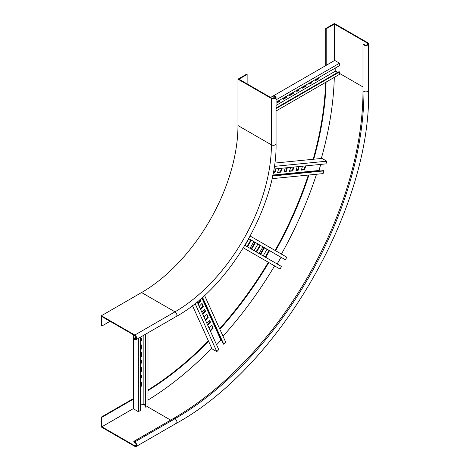 <?xml version="1.0" encoding="UTF-8"?>
<svg xmlns="http://www.w3.org/2000/svg" width="470" height="470" viewBox="0 0 470 470"><rect width="100%" height="100%" fill="white"/><g stroke="black" fill="none" stroke-linecap="round" stroke-linejoin="round"><path stroke-width="0.7" d="M141.564 292.546A136.347 78.719 120 0 0 237.973 125.549L237.973 79.166L271.401 98.459L271.401 144.848A136.347 78.719 -60 0 1 174.987 311.839L141.564 292.546L101.391 315.74L101.391 325.757L101.873 326.039L110.068 321.304M273.81 98.494L273.81 95.956L274.774 96.514A2.045 1.181 0 0 1 275.373 97.349A2.045 1.181 0 0 1 274.11 98.436A2.045 1.181 0 0 1 271.883 98.183L238.942 79.166L247.132 74.43L246.65 74.154L237.973 79.166M273.81 95.956L274.292 95.68L275.255 96.233A2.726 1.575 180 0 1 276.055 97.349L276.055 143.738C277.359 204.714 229.807 287.07 176.35 316.428A2.726 1.575 60 0 0 176.767 314.248A2.726 1.575 60 0 0 174.987 311.839L134.814 335.034L101.391 315.74M134.814 335.034A2.726 1.575 60 0 1 136.594 337.437A2.726 1.575 60 0 1 136.177 339.622A2.726 1.575 60 0 1 134.814 339.487L133.85 338.935L133.85 338.377L134.814 338.935L136.259 338.095M276.055 97.349A2.726 1.575 180 0 1 274.368 98.8A2.726 1.575 180 0 1 271.401 98.459M247.132 83.895L247.132 74.43M134.814 338.935A2.045 1.181 60 0 0 135.836 339.035A2.045 1.181 60 0 0 136.147 337.395A2.045 1.181 60 0 0 134.814 335.592L101.873 316.574L101.873 326.039M133.85 338.377L136.047 337.107M368.609 43.91A2.726 1.575 180 0 1 366.929 45.367A2.726 1.575 180 0 1 363.956 45.026L363.956 91.409A2.726 1.575 180 0 0 366.929 91.75A2.726 1.575 180 0 0 368.609 90.299L368.609 43.91A2.726 1.575 180 0 0 367.81 42.799L334.387 23.5L325.71 28.511L325.71 65.618M325.598 82.385A260.427 150.359 -60 0 1 313.167 159.277M308.344 175.069A260.427 150.359 -60 0 1 275.138 250.469M268.323 262.272A260.427 150.359 -60 0 1 219.631 328.73M208.369 340.803A260.427 150.359 -60 0 1 147.991 390.012M133.527 398.495L101.391 417.049L101.391 427.065L134.814 446.365A2.726 1.575 60 0 0 136.177 446.5L176.35 423.305A2.726 1.575 60 0 0 176.767 421.12A2.726 1.575 60 0 0 174.987 418.717L134.814 441.912A2.726 1.575 60 0 1 136.594 444.315A2.726 1.575 60 0 1 136.177 446.5M325.71 28.511L326.192 28.788L326.192 65.342M367.329 44.744L367.329 43.075L334.387 24.058L326.192 28.788M367.329 43.075A2.045 1.181 180 0 1 367.928 43.91A2.045 1.181 180 0 1 366.665 45.002A2.045 1.181 180 0 1 364.438 44.744L363.474 44.186L362.993 44.468L363.956 45.026M133.527 399.048L101.873 417.325L101.391 417.049M326.098 82.097A260.427 150.359 -60 0 1 313.743 159.224M308.937 175.01A260.427 150.359 -60 0 1 275.62 250.745M268.805 262.554A260.427 150.359 -60 0 1 219.872 329.27M208.604 341.326A260.427 150.359 -60 0 1 147.991 390.588M134.814 441.912L133.85 441.353L133.85 441.912L134.814 442.47A2.045 1.181 -120 0 1 136.147 444.273A2.045 1.181 -120 0 1 135.836 445.913A2.045 1.181 -120 0 1 134.814 445.807L101.873 426.789L101.873 417.325M133.85 441.353L174.023 418.159A267.248 154.295 120 0 0 362.993 90.857L362.993 44.468M334.387 24.058L334.387 60.612M101.873 426.789L133.527 408.512M147.991 400.058A272.018 157.05 120 0 0 211.741 348.264M223.015 336.209A272.018 157.05 120 0 0 274.603 265.897M281.418 254.094A272.018 157.05 120 0 0 316.516 174.258M321.315 158.472A272.018 157.05 120 0 0 334.299 77.362M274.286 166.392L326.797 161.192L321.974 158.408L274.75 163.084M305.183 165.939L304.119 169.517L301.435 169.782M298.65 166.591L297.586 170.163L296.094 170.31M293.304 167.12L292.246 170.692L289.561 170.957M286.776 167.767L285.713 171.339L284.215 171.485M281.43 168.295L280.367 171.867L277.682 172.132M275.49 168.883L274.427 172.455L273.24 172.572M320.757 164.4L318.954 170.481L319.841 170.992M272.635 175.668L323.425 170.639L323.906 170.916L323.107 173.606L271.995 178.671M326.797 161.192L325.998 163.883L273.863 169.041M304.119 169.517L304.601 169.793L301.335 170.117L302.498 166.21M305.764 165.887L304.601 169.793M297.586 170.163L298.074 170.44L295.994 170.645L297.152 166.738M299.231 166.533L298.074 170.44M292.246 170.692L292.728 170.968L289.461 171.292L290.625 167.385M293.891 167.062L292.728 170.968M285.713 171.339L286.195 171.615L284.115 171.82L285.278 167.913M287.358 167.708L286.195 171.615M280.367 171.867L280.849 172.143L277.582 172.466L278.745 168.56M282.012 168.237L280.849 172.143M274.427 172.455L274.909 172.737L273.182 172.907M276.072 168.824L274.909 172.737M272.759 175.057L318.954 170.481M272.565 176.003L323.906 170.916M269.492 250.745L265.738 257.243L263.241 255.797L266.989 249.306L269.492 250.745L269.01 250.469L265.256 256.961M264.493 247.86L260.738 254.352L259.152 253.436L262.9 246.944L264.493 247.86L264.011 247.584L260.257 254.076M260.398 245.499L256.649 251.991L254.153 250.551L257.901 244.053L260.398 245.499L259.916 245.222L256.168 251.714M255.398 242.614L251.65 249.106L250.058 248.189L253.812 241.692L255.398 242.614L254.916 242.332L251.168 248.83M251.309 240.252L247.561 246.744L245.058 245.299L248.812 238.807L251.309 240.252L250.827 239.97L247.079 246.468M248.789 238.666L285.361 259.781L286.841 257.219L250.21 236.075M281.025 257.272L277.159 263.964M244.929 245.358L281.501 266.472L280.02 269.028L243.395 247.884M192.453 305.629L212.017 348.863L216.834 351.648L218.767 349.61L197.171 301.881M211.594 325.393L212.704 327.849L210.143 330.557M209.379 320.499L210.002 321.868L207.44 324.576M206.677 314.518L207.787 316.974L205.226 319.682M204.462 309.624L205.084 310.993L202.517 313.702M201.753 303.644L202.87 306.099L200.302 308.808M199.915 299.578L200.408 300.665L197.846 303.367M202.294 297.504L223.332 344.005L223.814 344.281L225.741 342.242L204.573 295.448M221.846 340.721L220.959 340.21L216.594 344.815M195.085 303.573L216.834 351.648M209.033 328.095L211.835 325.134L213.186 328.125L210.384 331.086M212.704 327.849L213.186 328.125M206.818 323.201L209.62 320.246L210.484 322.144L207.681 325.105M210.002 321.868L210.484 322.144M204.115 317.221L206.917 314.265L208.269 317.256L205.466 320.211M207.787 316.974L208.269 317.256M201.9 312.333L204.703 309.372L205.566 311.275L202.758 314.23M205.084 310.993L205.566 311.275M199.192 306.352L202 303.391L203.351 306.381L200.543 309.342M202.87 306.099L203.351 306.381M200.408 300.665L200.89 300.941L198.087 303.902M200.173 299.355L200.89 300.941M220.959 340.21L201.824 297.915M223.814 344.281L202.547 297.275M276.055 99.857L339.534 63.209L334.711 60.424L270.597 97.443M318.478 77.773L318.478 78.425L315.429 80.188M311.41 81.856L311.41 82.503L309.642 83.525M305.623 85.193L305.623 85.846L302.574 87.608M298.556 89.277L298.556 89.929L296.787 90.945M292.769 92.619L292.769 93.266L289.72 95.028M286.342 96.327L286.342 96.979L283.293 98.741M279.274 100.41L279.274 101.062L277.506 102.078M335.192 68.126L335.192 71.281L337.442 72.58M276.055 108.018L339.046 71.651L339.534 71.928L339.534 74.342L276.055 110.99M339.534 63.209L339.534 65.618L276.055 102.266M318.478 78.425L318.965 78.702L315.429 80.74L315.429 79.536M318.965 77.497L318.965 78.702M311.41 82.503L311.892 82.785L309.642 84.083L309.642 82.873M311.892 81.574L311.892 82.785M305.623 85.846L306.105 86.122L302.574 88.166L302.574 86.956M306.105 84.917L306.105 86.122M298.556 89.929L299.038 90.205L296.787 91.503L296.787 90.299M299.038 89L299.038 90.205M292.769 93.266L293.251 93.542L289.72 95.586L289.72 94.382M293.251 92.337L293.251 93.542M286.342 96.979L286.823 97.255L283.293 99.299L283.293 98.089M286.823 96.05L286.823 97.255M279.274 101.062L279.756 101.338L277.506 102.636L277.506 101.432M279.756 100.133L279.756 101.338M276.055 105.421L335.192 71.281M276.055 108.576L339.534 71.928M133.527 334.852L133.527 408.882L138.35 411.667L140.436 410.463L140.436 337.166M141 382.304L141 385.829L140.436 386.152M141 375.624L141 377.669L140.436 377.992M141 367.458L141 370.989L140.436 371.312M141 360.784L141 362.822L140.436 363.146M141 352.618L141 356.143L140.436 356.466M141 345.197L141 348.722L140.436 349.046M141 338.518L141 340.556L140.436 340.879M145.418 334.288L145.418 407.032L145.9 407.308L147.991 406.103L147.991 332.801M145.418 405.175L143.168 403.877L140.436 405.451M138.35 338.371L138.35 411.667M140.436 382.627L141.482 382.028L141.482 386.111L140.436 386.71M141 385.829L141.482 386.111M140.436 375.947L141.482 375.348L141.482 377.945L140.436 378.55M141 377.669L141.482 377.945M140.436 367.787L141.482 367.182L141.482 371.265L140.436 371.87M141 370.989L141.482 371.265M140.436 361.107L141.482 360.502L141.482 363.099L140.436 363.704M141 362.822L141.482 363.099M140.436 352.941L141.482 352.336L141.482 356.419L140.436 357.024M141 356.143L141.482 356.419M140.436 345.521L141.482 344.915L141.482 348.998L140.436 349.604M141 348.722L141.482 348.998M140.436 338.841L141.482 338.236L141.482 340.832L140.436 341.437M141 340.556L141.482 340.832M143.168 403.877L143.168 335.586M145.9 407.308L145.9 334.011M237.973 125.549L271.401 144.848A2.726 1.575 180 0 0 274.368 145.189A2.726 1.575 180 0 0 276.055 143.738M274.774 98.183L274.774 96.514M362.993 90.857L363.956 91.409A267.248 154.295 -60 0 1 174.987 418.717L174.023 418.159M335.192 70.905L337.765 72.392M339.534 73.414L362.993 86.956M134.814 445.807L136.259 444.973M170.645 420.11L147.186 406.568M145.418 405.545L142.845 404.059M176.35 316.428L136.177 339.622M368.609 90.299C371.188 207.646 279.268 366.864 176.35 423.305"/></g></svg>
